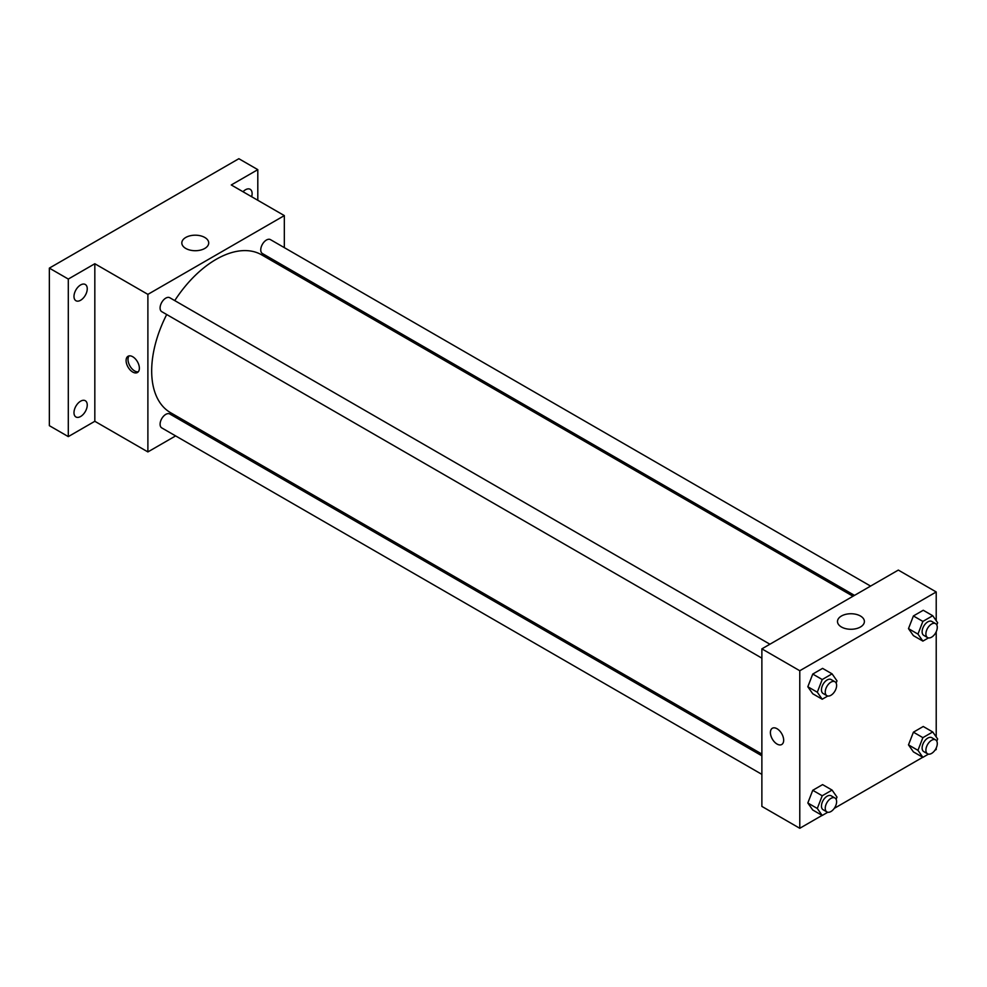 <?xml version="1.0" encoding="UTF-8"?>
<svg xmlns="http://www.w3.org/2000/svg" width="987" height="987" viewBox="0 0 987 987"><rect width="100%" height="100%" fill="white"/><g stroke="black" fill="none" stroke-linecap="round" stroke-linejoin="round"><path stroke-width="1.48" d="M175.624 435.909L147.89 451.923L94.826 421.289L68.3 436.612L49.35 425.668L49.35 268.119L238.854 158.71L257.804 169.653L257.804 200.287M193.218 425.755L191.712 426.631M80.613 416.502A9.376 5.416 -60 0 1 75.925 416.97A9.376 5.416 -60 0 1 74.494 409.445A9.376 5.416 -60 0 1 80.613 401.178A9.376 5.416 -60 0 1 85.301 400.722A9.376 5.416 -60 0 1 86.745 408.236A9.376 5.416 -60 0 1 80.613 416.502M80.613 300.258A9.376 5.416 -60 0 1 75.925 300.727A9.376 5.416 -60 0 1 74.494 293.213A9.376 5.416 -60 0 1 80.613 284.947A9.376 5.416 -60 0 1 85.301 284.478A9.376 5.416 -60 0 1 86.745 291.992A9.376 5.416 -60 0 1 80.613 300.258M94.826 421.289L94.826 263.739L68.3 279.062L49.35 268.119M68.3 436.612L68.3 279.062M147.89 451.923L147.89 294.373L94.826 263.739M147.89 294.373L284.33 215.598L231.266 184.964L257.804 169.653M185.766 248.44A13.448 7.76 180 0 1 181.818 242.95A13.448 7.76 180 0 1 195.266 235.19A13.448 7.76 180 0 1 208.713 242.95A13.448 7.76 180 0 1 200.41 250.13A13.448 7.76 180 0 1 185.766 248.44M243.012 191.749A9.376 5.416 -60 0 1 245.479 189.763A9.376 5.416 -60 0 1 250.18 189.294A9.376 5.416 -60 0 1 251.636 196.721M166.704 314.52A91.112 52.607 120 0 0 151.677 370.964A91.112 52.607 120 0 0 170.554 412.677L761.878 754.068M852.99 596.247L261.666 254.856A91.112 52.607 120 0 0 174.748 300.603M284.33 215.598L284.33 247.638M284.33 266.194L284.33 267.933M870.583 586.093L270.463 239.631A8.044 4.639 120 0 0 264.269 241.778A8.044 4.639 120 0 0 260.753 249.871A8.044 4.639 120 0 0 262.419 253.548L854.495 595.383M761.878 755.808L169.801 413.985A8.044 4.639 120 0 0 163.608 416.132A8.044 4.639 120 0 0 160.091 424.225A8.044 4.639 120 0 0 161.757 427.902L761.878 774.376M761.878 658.144L161.757 311.67A8.044 4.639 -60 0 1 161.757 302.38A8.044 4.639 -60 0 1 169.801 297.741L769.909 644.215M139.364 368.225A9.376 5.416 60 0 1 137.415 372.518A9.376 5.416 60 0 1 128.039 367.102A9.376 5.416 60 0 1 128.039 356.27A9.376 5.416 60 0 1 135.268 358.787A9.376 5.416 60 0 1 139.364 368.225M138.279 371.803A9.376 5.416 60 0 1 129.951 366.004A9.376 5.416 60 0 1 129.1 355.9M822.097 815.398L799.778 828.29L761.878 806.404L761.878 648.854L898.318 570.079L936.219 591.966L936.219 620.7M936.219 747.998L936.219 749.515L934.899 750.28M922.771 757.276L834.237 808.39M913.407 635.64L908.484 628.633L913.407 615.95L923.252 610.262L913.407 615.95L908.484 628.633L913.407 635.64L922.882 641.106L917.959 634.11L922.882 621.415L932.727 615.728L937.65 622.735L936.786 624.944M812.745 809.994L807.822 802.986L812.745 790.303L822.59 784.616L812.745 790.303L807.822 802.986L812.745 809.994L822.22 815.459L817.298 808.464L822.22 795.769L832.066 790.081L836.988 797.089L836.125 799.297M936.219 631.754L936.219 736.931M799.778 828.29L799.778 670.741L936.219 591.966M913.407 751.872L908.484 744.877L913.407 732.181L923.252 726.494L913.407 732.181L908.484 744.877L913.407 751.872L922.882 757.35L917.959 750.342L922.882 737.647L932.727 731.972L937.65 738.967L936.786 741.188M812.745 693.762L807.822 686.755L812.745 674.059L822.59 668.384L812.745 674.059L807.822 686.755L812.745 693.762L822.22 699.228L817.298 692.22L822.22 679.537L832.066 673.85L836.988 680.857L836.125 683.066M799.778 670.741L761.878 648.854M841.43 626.992A13.448 7.76 180 0 1 837.494 621.502A13.448 7.76 180 0 1 850.942 613.741A13.448 7.76 180 0 1 864.39 621.502A13.448 7.76 180 0 1 856.087 628.682A13.448 7.76 180 0 1 841.43 626.992M783.666 740.213A9.376 5.416 60 0 1 781.729 744.506A9.376 5.416 60 0 1 772.34 739.09A9.376 5.416 60 0 1 772.34 728.258A9.376 5.416 60 0 1 779.57 730.775A9.376 5.416 60 0 1 783.666 740.213M781.729 744.506A9.376 5.416 60 0 1 772.352 739.09A9.376 5.416 60 0 1 772.352 728.258M827.785 696.008L822.22 699.228M834.953 681.758L831.165 679.574A8.044 4.639 120 0 0 824.959 681.733A8.044 4.639 120 0 0 821.455 689.814A8.044 4.639 120 0 0 823.121 693.503L826.909 695.687A8.044 4.639 120 0 0 834.953 691.048A8.044 4.639 120 0 0 834.953 681.758A8.044 4.639 120 0 0 828.759 683.917A8.044 4.639 120 0 0 825.243 692.01A8.044 4.639 120 0 0 826.909 695.687M817.298 692.22L807.822 686.755M822.22 679.537L812.745 674.059M832.066 673.85L822.59 668.384M928.446 637.898L922.882 641.106M935.614 623.648L931.827 621.452A8.044 4.639 120 0 0 925.633 623.611A8.044 4.639 120 0 0 922.117 631.705A8.044 4.639 120 0 0 923.783 635.381L927.57 637.577A8.044 4.639 120 0 0 935.614 632.926A8.044 4.639 120 0 0 935.614 623.648A8.044 4.639 120 0 0 929.421 625.795A8.044 4.639 120 0 0 925.905 633.888A8.044 4.639 120 0 0 927.57 637.577M917.959 634.11L908.484 628.633M922.882 621.415L913.407 615.95M932.727 615.728L923.252 610.262M827.785 812.252L822.22 815.459M834.953 798.002L831.165 795.806A8.044 4.639 120 0 0 824.959 797.965A8.044 4.639 120 0 0 821.455 806.058A8.044 4.639 120 0 0 823.121 809.735L826.909 811.931A8.044 4.639 120 0 0 834.953 807.28A8.044 4.639 120 0 0 834.953 798.002A8.044 4.639 120 0 0 828.759 800.149A8.044 4.639 120 0 0 825.243 808.242A8.044 4.639 120 0 0 826.909 811.931M817.298 808.464L807.822 802.986M822.22 795.769L812.745 790.303M832.066 790.081L822.59 784.616M928.446 754.13L922.882 757.35M935.614 739.88L931.827 737.696A8.044 4.639 120 0 0 925.633 739.843A8.044 4.639 120 0 0 922.117 747.936A8.044 4.639 120 0 0 923.783 751.625L927.57 753.809A8.044 4.639 120 0 0 935.614 749.17A8.044 4.639 120 0 0 935.614 739.88A8.044 4.639 120 0 0 929.421 742.039A8.044 4.639 120 0 0 925.905 750.132A8.044 4.639 120 0 0 927.57 753.809M917.959 750.342L908.484 744.877M922.882 737.647L913.407 732.181M932.727 731.972L923.252 726.494"/></g></svg>
